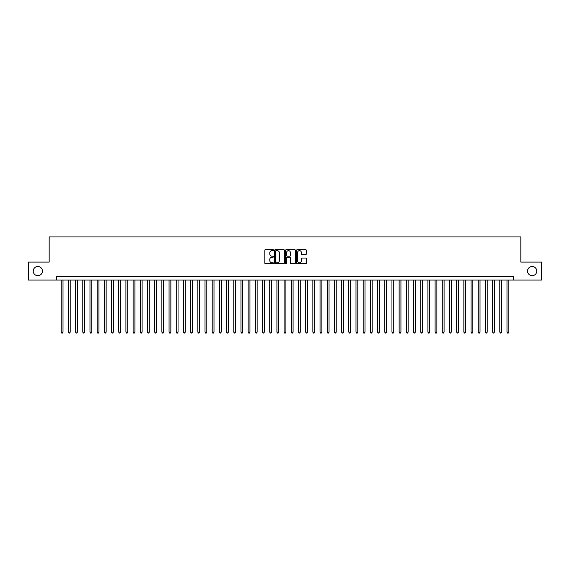 <?xml version="1.0" encoding="UTF-8"?>
<svg xmlns="http://www.w3.org/2000/svg" width="570" height="570" viewBox="0 0 570 570"><rect width="100%" height="100%" fill="white"/><g stroke="black" fill="none" stroke-linecap="round" stroke-linejoin="round"><path stroke-width="0.85" d="M273.493 250.144A0.492 0.492 0 0 0 273.002 249.653L265.506 249.653A0.705 0.705 0 0 0 264.801 250.358L264.801 263.062A0.705 0.705 0 0 0 265.506 263.767L273.002 263.767A0.492 0.492 0 0 0 273.493 263.269A0.492 0.492 0 0 0 273.002 262.777L272.033 262.777A2.259 2.259 0 0 1 269.774 260.519L269.774 259.457A2.259 2.259 0 0 1 272.033 257.198L273.002 257.198A0.492 0.492 0 0 0 273.493 256.707A0.492 0.492 0 0 0 273.002 256.215L272.033 256.215A2.259 2.259 0 0 1 269.774 253.956L269.774 252.895A2.259 2.259 0 0 1 272.033 250.636L273.002 250.636A0.492 0.492 0 0 0 273.493 250.144M527.549 271.085A4.603 4.603 0 0 0 532.152 275.688A4.603 4.603 0 0 0 536.755 271.085A4.603 4.603 0 0 0 532.152 266.489A4.603 4.603 0 0 0 527.549 271.085M33.245 271.085A4.603 4.603 0 0 0 37.848 275.688A4.603 4.603 0 0 0 42.451 271.085A4.603 4.603 0 0 0 37.848 266.489A4.603 4.603 0 0 0 33.245 271.085M305.627 254.626A0.705 0.705 0 0 0 306.332 253.921L306.332 250.358A0.705 0.705 0 0 0 305.627 249.653L297.298 249.653A0.705 0.705 0 0 0 296.592 250.358L296.592 263.062A0.705 0.705 0 0 0 297.298 263.767L305.627 263.767A0.705 0.705 0 0 0 306.332 263.062L306.332 258.752A0.705 0.705 0 0 0 305.627 258.046L302.064 258.046A0.705 0.705 0 0 0 301.359 258.752L301.359 260.889A1.888 1.888 0 0 1 299.471 262.777A1.888 1.888 0 0 1 297.583 260.889L297.583 252.524A1.888 1.888 0 0 1 299.471 250.636A1.888 1.888 0 0 1 301.359 252.524L301.359 253.921A0.705 0.705 0 0 0 302.064 254.626L305.627 254.626M56.722 280.077L28.5 280.077L28.5 262.1L49.17 262.1L49.17 236.935L520.83 236.935L520.83 262.1L541.5 262.1L541.5 280.077L513.278 280.077L513.278 276.478L56.722 276.478L56.722 280.077L513.278 280.077M284.38 250.358A0.705 0.705 0 0 0 283.675 249.653L275.346 249.653A0.705 0.705 0 0 0 274.64 250.358L274.64 263.062A0.705 0.705 0 0 0 275.346 263.767L283.675 263.767A0.705 0.705 0 0 0 284.38 263.062L284.38 250.358M286.325 249.653L294.654 249.653A0.705 0.705 0 0 1 295.36 250.358L295.36 263.062A0.705 0.705 0 0 1 294.654 263.767L291.085 263.767A0.705 0.705 0 0 1 290.379 263.062L290.379 257.911A0.705 0.705 0 0 0 289.674 257.198L287.309 257.198A0.705 0.705 0 0 0 286.603 257.911L286.603 263.269A0.492 0.492 0 0 1 286.112 263.767A0.492 0.492 0 0 1 285.62 263.269L285.62 250.358A0.705 0.705 0 0 1 286.325 249.653M276.122 250.636A0.492 0.492 0 0 0 275.631 251.135L275.631 262.286A0.492 0.492 0 0 0 276.122 262.777L277.148 262.777A2.259 2.259 0 0 0 279.407 260.519L279.407 252.895A2.259 2.259 0 0 0 277.148 250.636L276.122 250.636M290.379 252.56A1.888 1.888 0 0 0 288.491 250.672A1.888 1.888 0 0 0 286.603 252.56L286.603 255.51A0.705 0.705 0 0 0 287.309 256.215L289.674 256.215A0.705 0.705 0 0 0 290.379 255.51L290.379 252.56M61.211 280.077L61.211 332.132L63.014 332.132L63.014 280.077M63.014 332.132L62.472 333.065L61.752 333.065L61.211 332.132M68.407 280.077L68.407 332.132L70.203 332.132L70.203 280.077M70.203 332.132L69.661 333.065L68.942 333.065L68.407 332.132M75.596 280.077L75.596 332.132L77.392 332.132L77.392 280.077M77.392 332.132L76.85 333.065L76.131 333.065L75.596 332.132M82.785 280.077L82.785 332.132L84.581 332.132L84.581 280.077M84.581 332.132L84.039 333.065L83.32 333.065L82.785 332.132M89.975 280.077L89.975 332.132L91.77 332.132L91.77 280.077M91.77 332.132L91.228 333.065L90.516 333.065L89.975 332.132M97.164 280.077L97.164 332.132L98.959 332.132L98.959 280.077M98.959 332.132L98.425 333.065L97.705 333.065L97.164 332.132M104.353 280.077L104.353 332.132L106.148 332.132L106.148 280.077M106.148 332.132L105.614 333.065L104.894 333.065L104.353 332.132M111.542 280.077L111.542 332.132L113.337 332.132L113.337 280.077M113.337 332.132L112.803 333.065L112.083 333.065L111.542 332.132M118.731 280.077L118.731 332.132L120.534 332.132L120.534 280.077M120.534 332.132L119.992 333.065L119.273 333.065L118.731 332.132M125.92 280.077L125.92 332.132L127.723 332.132L127.723 280.077M127.723 332.132L127.181 333.065L126.462 333.065L125.92 332.132M133.116 280.077L133.116 332.132L134.912 332.132L134.912 280.077M134.912 332.132L134.37 333.065L133.651 333.065L133.116 332.132M140.305 280.077L140.305 332.132L142.101 332.132L142.101 280.077M142.101 332.132L141.56 333.065L140.84 333.065L140.305 332.132M147.495 280.077L147.495 332.132L149.29 332.132L149.29 280.077M149.29 332.132L148.749 333.065L148.029 333.065L147.495 332.132M154.684 280.077L154.684 332.132L156.479 332.132L156.479 280.077M156.479 332.132L155.938 333.065L155.225 333.065L154.684 332.132M161.873 280.077L161.873 332.132L163.668 332.132L163.668 280.077M163.668 332.132L163.134 333.065L162.414 333.065L161.873 332.132M169.062 280.077L169.062 332.132L170.858 332.132L170.858 280.077M170.858 332.132L170.323 333.065L169.603 333.065L169.062 332.132M176.251 280.077L176.251 332.132L178.047 332.132L178.047 280.077M178.047 332.132L177.512 333.065L176.793 333.065L176.251 332.132M183.44 280.077L183.44 332.132L185.243 332.132L185.243 280.077M185.243 332.132L184.701 333.065L183.982 333.065L183.44 332.132M190.629 280.077L190.629 332.132L192.432 332.132L192.432 280.077M192.432 332.132L191.891 333.065L191.171 333.065L190.629 332.132M197.826 280.077L197.826 332.132L199.621 332.132L199.621 280.077M199.621 332.132L199.08 333.065L198.36 333.065L197.826 332.132M205.015 280.077L205.015 332.132L206.81 332.132L206.81 280.077M206.81 332.132L206.269 333.065L205.549 333.065L205.015 332.132M212.204 280.077L212.204 332.132L213.999 332.132L213.999 280.077M213.999 332.132L213.458 333.065L212.738 333.065L212.204 332.132M219.393 280.077L219.393 332.132L221.189 332.132L221.189 280.077M221.189 332.132L220.647 333.065L219.935 333.065L219.393 332.132M226.582 280.077L226.582 332.132L228.378 332.132L228.378 280.077M228.378 332.132L227.843 333.065L227.124 333.065L226.582 332.132M233.771 280.077L233.771 332.132L235.567 332.132L235.567 280.077M235.567 332.132L235.032 333.065L234.313 333.065L233.771 332.132M240.96 280.077L240.96 332.132L242.756 332.132L242.756 280.077M242.756 332.132L242.221 333.065L241.502 333.065L240.96 332.132M248.149 280.077L248.149 332.132L249.952 332.132L249.952 280.077M249.952 332.132L249.411 333.065L248.691 333.065L248.149 332.132M255.339 280.077L255.339 332.132L257.141 332.132L257.141 280.077M257.141 332.132L256.6 333.065L255.88 333.065L255.339 332.132M262.535 280.077L262.535 332.132L264.33 332.132L264.33 280.077M264.33 332.132L263.789 333.065L263.069 333.065L262.535 332.132M269.724 280.077L269.724 332.132L271.519 332.132L271.519 280.077M271.519 332.132L270.978 333.065L270.258 333.065L269.724 332.132M276.913 280.077L276.913 332.132L278.709 332.132L278.709 280.077M278.709 332.132L278.167 333.065L277.447 333.065L276.913 332.132M284.102 280.077L284.102 332.132L285.898 332.132L285.898 280.077M285.898 332.132L285.356 333.065L284.644 333.065L284.102 332.132M291.291 280.077L291.291 332.132L293.087 332.132L293.087 280.077M293.087 332.132L292.553 333.065L291.833 333.065L291.291 332.132M298.481 280.077L298.481 332.132L300.276 332.132L300.276 280.077M300.276 332.132L299.742 333.065L299.022 333.065L298.481 332.132M305.67 280.077L305.67 332.132L307.465 332.132L307.465 280.077M307.465 332.132L306.931 333.065L306.211 333.065L305.67 332.132M312.859 280.077L312.859 332.132L314.661 332.132L314.661 280.077M314.661 332.132L314.12 333.065L313.4 333.065L312.859 332.132M320.048 280.077L320.048 332.132L321.851 332.132L321.851 280.077M321.851 332.132L321.309 333.065L320.589 333.065L320.048 332.132M327.244 280.077L327.244 332.132L329.04 332.132L329.04 280.077M329.04 332.132L328.498 333.065L327.779 333.065L327.244 332.132M334.433 280.077L334.433 332.132L336.229 332.132L336.229 280.077M336.229 332.132L335.687 333.065L334.968 333.065L334.433 332.132M341.622 280.077L341.622 332.132L343.418 332.132L343.418 280.077M343.418 332.132L342.876 333.065L342.157 333.065L341.622 332.132M348.812 280.077L348.812 332.132L350.607 332.132L350.607 280.077M350.607 332.132L350.065 333.065L349.353 333.065L348.812 332.132M356.001 280.077L356.001 332.132L357.796 332.132L357.796 280.077M357.796 332.132L357.262 333.065L356.542 333.065L356.001 332.132M363.19 280.077L363.19 332.132L364.985 332.132L364.985 280.077M364.985 332.132L364.451 333.065L363.731 333.065L363.19 332.132M370.379 280.077L370.379 332.132L372.174 332.132L372.174 280.077M372.174 332.132L371.64 333.065L370.92 333.065L370.379 332.132M377.568 280.077L377.568 332.132L379.371 332.132L379.371 280.077M379.371 332.132L378.829 333.065L378.109 333.065L377.568 332.132M384.757 280.077L384.757 332.132L386.56 332.132L386.56 280.077M386.56 332.132L386.018 333.065L385.299 333.065L384.757 332.132M391.953 280.077L391.953 332.132L393.749 332.132L393.749 280.077M393.749 332.132L393.207 333.065L392.488 333.065L391.953 332.132M399.143 280.077L399.143 332.132L400.938 332.132L400.938 280.077M400.938 332.132L400.397 333.065L399.677 333.065L399.143 332.132M406.332 280.077L406.332 332.132L408.127 332.132L408.127 280.077M408.127 332.132L407.586 333.065L406.866 333.065L406.332 332.132M413.521 280.077L413.521 332.132L415.316 332.132L415.316 280.077M415.316 332.132L414.775 333.065L414.062 333.065L413.521 332.132M420.71 280.077L420.71 332.132L422.505 332.132L422.505 280.077M422.505 332.132L421.971 333.065L421.251 333.065L420.71 332.132M427.899 280.077L427.899 332.132L429.695 332.132L429.695 280.077M429.695 332.132L429.16 333.065L428.441 333.065L427.899 332.132M435.088 280.077L435.088 332.132L436.884 332.132L436.884 280.077M436.884 332.132L436.349 333.065L435.63 333.065L435.088 332.132M442.277 280.077L442.277 332.132L444.08 332.132L444.08 280.077M444.08 332.132L443.538 333.065L442.819 333.065L442.277 332.132M449.466 280.077L449.466 332.132L451.269 332.132L451.269 280.077M451.269 332.132L450.728 333.065L450.008 333.065L449.466 332.132M456.663 280.077L456.663 332.132L458.458 332.132L458.458 280.077M458.458 332.132L457.917 333.065L457.197 333.065L456.663 332.132M463.852 280.077L463.852 332.132L465.647 332.132L465.647 280.077M465.647 332.132L465.106 333.065L464.386 333.065L463.852 332.132M471.041 280.077L471.041 332.132L472.836 332.132L472.836 280.077M472.836 332.132L472.295 333.065L471.575 333.065L471.041 332.132M478.23 280.077L478.23 332.132L480.026 332.132L480.026 280.077M480.026 332.132L479.484 333.065L478.772 333.065L478.23 332.132M485.419 280.077L485.419 332.132L487.215 332.132L487.215 280.077M487.215 332.132L486.68 333.065L485.961 333.065L485.419 332.132M492.608 280.077L492.608 332.132L494.404 332.132L494.404 280.077M494.404 332.132L493.869 333.065L493.15 333.065L492.608 332.132M499.797 280.077L499.797 332.132L501.593 332.132L501.593 280.077M501.593 332.132L501.059 333.065L500.339 333.065L499.797 332.132M506.986 280.077L506.986 332.132L508.789 332.132L508.789 280.077M508.789 332.132L508.248 333.065L507.528 333.065L506.986 332.132"/></g></svg>
